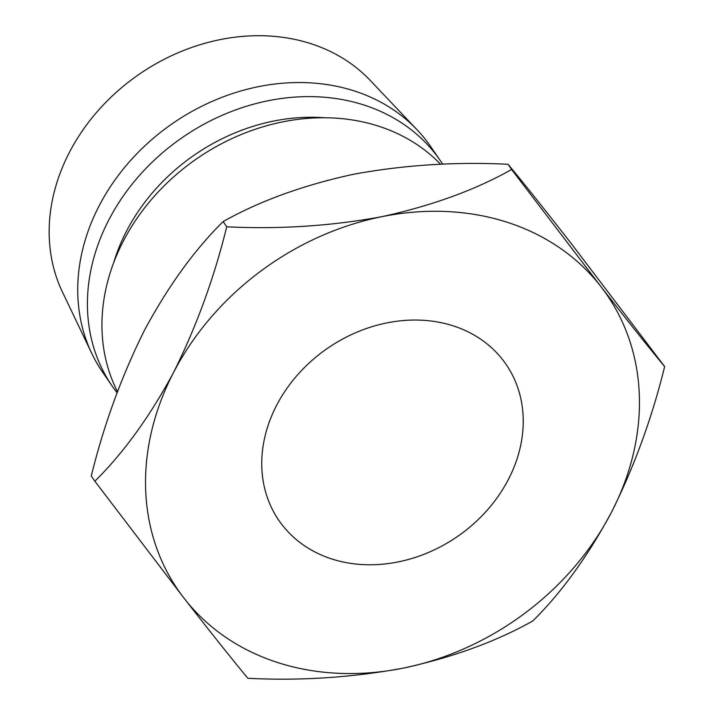 <?xml version="1.0" encoding="UTF-8"?>
<svg xmlns="http://www.w3.org/2000/svg" width="714" height="714" viewBox="0 0 714 714"><rect width="100%" height="100%" fill="white"/><g stroke="black" fill="none" stroke-linecap="round" stroke-linejoin="round"><path stroke-width="1.07" d="M508.413 479.415A137.811 114.347 145.5 0 0 506.056 364.336A137.811 114.347 145.5 0 0 390.031 322.3A137.811 114.347 145.5 0 0 276.568 405.409A137.811 114.347 145.5 0 0 278.933 520.497A137.811 114.347 145.5 0 0 394.958 562.525A137.811 114.347 145.5 0 0 508.413 479.415M117.471 391.656A199.063 165.166 -34.5 0 1 123.352 241.055A199.063 165.166 -34.5 0 1 440.609 164.291M113.696 262.663A183.757 152.457 -34.5 0 1 126.548 231.077A183.757 152.457 -34.5 0 1 324.459 117.748M117.06 392.754A199.063 165.166 -34.5 0 1 112.232 386.158A199.063 165.166 -34.5 0 1 108.823 219.921A199.063 165.166 -34.5 0 1 272.703 99.88A199.063 165.166 -34.5 0 1 440.297 160.588A199.063 165.166 -34.5 0 1 442.698 164.202M112.232 386.158L102.539 372.065A199.063 165.166 -34.5 0 1 91.767 353.412A199.063 165.166 -34.5 0 1 99.139 205.837A199.063 165.166 -34.5 0 1 417.047 129.761A199.063 165.166 -34.5 0 1 430.613 146.504L440.297 160.588M91.767 353.412L62.439 291.99A188.344 156.268 -34.5 0 1 69.41 152.368A188.344 156.268 -34.5 0 1 370.2 80.387L417.047 129.761M94.855 481.2L91.276 475.988C103.985 424.455 121.719 375.876 144.469 330.261C168.299 286.019 194.529 249.793 223.143 221.581C259.539 201.08 302.772 185.354 352.859 174.403C403.374 165.041 455.104 161.667 508.047 164.274C523.906 183.373 545.166 210.05 571.816 244.295L664.654 366.585C648.794 347.477 627.535 320.8 600.876 286.555A260.315 215.985 145.5 0 0 381.919 216.663A260.315 215.985 145.5 0 0 173.529 372.521A260.315 215.985 145.5 0 0 184.105 598.278A260.315 215.985 145.5 0 0 403.071 668.17A260.315 215.985 145.5 0 0 611.452 512.313A260.315 215.985 145.5 0 0 600.876 286.555L511.626 169.486C475.238 189.986 431.997 205.712 381.919 216.663C331.394 226.017 279.665 229.399 226.731 226.793C214.022 278.326 196.288 326.905 173.529 372.521C149.699 416.762 123.477 452.988 94.855 481.2L184.105 598.278C210.496 632.185 231.755 658.861 247.883 678.3C300.192 680.96 351.922 677.577 403.071 668.17C452.614 657.398 495.855 641.672 532.778 620.993C561.463 592.682 587.684 556.456 611.452 512.313C634.255 466.581 651.989 418.002 664.654 366.585M226.731 226.793L223.143 221.581M511.626 169.486L508.047 164.274"/></g></svg>
